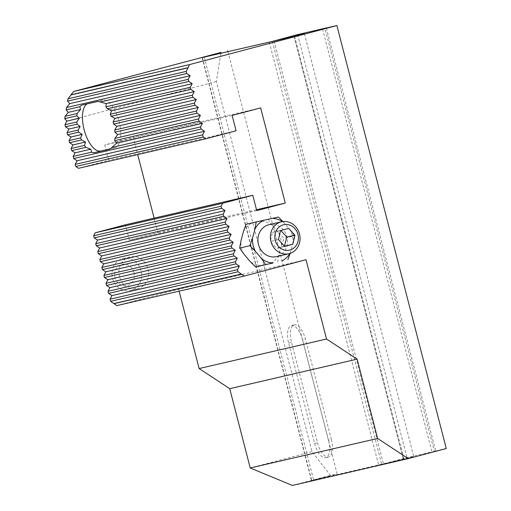 <?xml version="1.0" encoding="UTF-8"?>
<svg xmlns="http://www.w3.org/2000/svg" width="511" height="511" viewBox="0 0 511 511"><rect width="100%" height="100%" fill="white"/><g stroke="black" fill="none" stroke-linecap="round" stroke-linejoin="round"><path stroke-width="0.38" stroke-dasharray="2.56 1.92" d="M322.556 28.942L431.948 451.916L434.331 451.296L324.945 28.316M227.925 51.592L337.126 473.831L330.451 475.377L312.029 451.622L216.313 81.524L221.059 52.403M78.522 168.304L108.702 160.313L104.736 144.977L133.256 137.421L137.695 154.59M236.101 130.778L108.702 160.313M243.377 231.719A22.395 20.159 -103.1 0 1 252.083 222.975L260.725 221.065A22.395 20.159 -103.1 0 1 272.325 225.332L278.495 232.69A22.395 20.159 76.9 0 1 281.395 245.702L278.923 254.97A22.395 20.159 -103.1 0 1 270.223 263.714M261.581 265.618A22.395 20.159 -103.1 0 1 249.981 261.351M243.804 253.993A22.395 20.159 -103.1 0 1 240.911 240.981M119.491 276.655A16.384 14.749 -103.1 0 1 130.049 256.918A16.384 14.749 -103.1 0 1 148.12 269.546A16.384 14.749 -103.1 0 1 137.453 288.836A16.384 14.749 -103.1 0 1 119.491 276.655M66.826 121.126L216.313 81.524M312.029 451.622L250.237 467.993M116.821 305.61L178.614 289.239L179.112 291.168M154.137 218.152L157.867 232.594L129.347 240.144L125.387 224.814M292.42 485.45L330.451 475.377M304.409 33.681L413.801 456.655L311.761 480.493L337.126 473.831M413.801 456.655L381.711 464.384L406.999 457.575L431.948 451.916M446.269 448.524L434.331 451.296M232.135 115.441L104.736 144.977M260.655 107.885L133.256 137.421M256.522 209.721L157.867 232.594M256.752 210.615L129.347 240.144M306.012 259.703L178.614 289.239M294.049 36.422L403.441 459.395M269.291 42.164L378.683 465.138M274.056 40.937L383.435 463.879M331.383 439.517A16.384 7.128 75.2 0 1 328.63 456.968A16.384 7.128 75.2 0 1 317.484 442.743L291.506 342.287A16.384 7.128 75.2 0 1 294.259 324.836A16.384 7.128 75.2 0 1 305.399 339.061L331.383 439.517L328.528 440.278L302.55 339.815L305.399 339.061M87.151 103.893A24.579 10.699 -104.8 0 1 88.237 103.452A24.579 10.699 -104.8 0 1 88.377 103.414L102.513 100.143A24.579 10.699 -104.8 0 1 119.044 121.356A24.579 10.699 -104.8 0 1 114.956 147.692A24.579 10.699 -104.8 0 1 114.815 147.724L110.338 148.765M328.528 440.278A16.384 7.128 75.2 0 1 325.775 457.722A16.384 7.128 75.2 0 1 314.629 443.497L288.651 343.041A16.384 7.128 75.2 0 1 291.404 325.59A16.384 7.128 75.2 0 1 302.55 339.815M294.591 36.281L403.971 459.223M326.344 27.99L435.717 450.913M272.331 41.455L381.711 464.384M293.831 35.598L403.224 458.571M297.606 34.601L406.999 457.575M133.991 272.51A10.923 9.83 -103.1 0 1 122.103 285.445A10.923 9.83 -103.1 0 1 117.364 267.125A10.923 9.83 -103.1 0 1 133.991 272.51M141.062 270.709A16.384 14.749 76.9 0 0 123.1 258.528A16.384 14.749 76.9 0 0 112.541 278.265A16.384 14.749 76.9 0 0 130.503 290.452A16.384 14.749 76.9 0 0 141.062 270.709M260.725 221.065L278.38 217.047M282.883 221.563L283.905 222.649A22.395 20.159 76.9 0 0 282.462 221.621M290.076 230.007L294.215 235.929L292.975 243.019A22.395 20.159 76.9 0 0 290.076 230.007L283.905 222.649M278.495 232.69L284.02 238.292L294.215 235.929M268.186 219.411L272.325 225.332M246.008 224.303L252.083 222.975M290.152 253.373L292.975 243.019M277.684 262.06L278.923 254.97M281.395 245.702L284.02 238.292M269.035 224.699A16.384 14.749 -103.1 0 1 286.99 236.88A16.384 14.749 -103.1 0 1 276.432 256.618M289.846 253.475A22.395 20.159 76.9 0 0 290.504 252.281M288.753 228.398L272.414 232.46L270.351 241.479L276.515 248.32L284.429 246.225M284.621 246.443L276.515 248.32M272.414 232.46L280.52 230.582M278.457 239.602L270.351 241.479M202.375 57.519L311.761 480.493M204.272 57.079L313.639 479.963M114.815 147.724L109.392 149.161M102.513 100.143L96.809 101.651M88.377 103.414L82.68 104.927M314.629 443.497L317.484 442.743M288.651 343.041L291.506 342.287M202.107 57.571L311.499 480.551M114.956 147.692L109.252 149.199M88.237 103.452L82.533 104.959M325.775 457.722L328.63 456.968M291.404 325.59L294.259 324.836M130.049 256.918L123.1 258.528M137.453 288.836L130.503 290.452"/><path stroke-width="0.77" d="M238.03 271.782L110.632 301.318L110.089 299.203L237.487 269.667L238.03 271.782L244.22 276.074L306.012 259.703L326.523 339.01L357.125 359.15L377.635 438.457L408.238 458.597L446.269 448.524L336.877 25.55L326.344 27.99M109.392 149.161L109.111 149.238A24.579 10.699 -104.8 0 0 109.252 149.199A24.579 10.699 -104.8 0 0 111.915 147.468L200.568 126.913L202.433 123.311L199.06 121.101L198.517 118.98L114.949 138.36L117.677 134.553L114.937 132.196A24.579 10.699 -104.8 0 0 114.719 130.005L116.878 126.332L113.646 124.09A24.579 10.699 -104.8 0 0 113.097 121.976L114.828 118.405L111.162 116.259A24.579 10.699 -104.8 0 0 110.287 114.221L111.526 110.766L107.291 108.747A24.579 10.699 -104.8 0 0 105.911 106.825L106.205 103.586L100.156 101.996A24.579 10.699 -104.8 0 0 96.809 101.651L82.68 104.927A24.579 10.699 -104.8 0 0 82.533 104.959A24.579 10.699 -104.8 0 0 79.876 106.697L66.155 109.878L68.25 112.388L65.114 116.284L64.731 118.616L66.826 121.126L64.961 124.729L65.51 126.843L77.072 124.16L80.138 126.447L68.876 129.053L65.51 126.843M199.06 121.101L114.662 140.666A24.579 10.699 -104.8 0 0 114.949 138.36M198.517 118.98L200.376 115.384L197.01 113.167L196.467 111.053L114.719 130.005M197.01 113.167L114.937 132.196M196.467 111.053L198.325 107.451L194.959 105.234L194.416 103.12L113.097 121.976M194.959 105.234L113.646 124.09M194.416 103.12L196.275 99.524L192.909 97.307L192.366 95.193L110.287 114.221M192.909 97.307L111.162 116.259M192.366 95.193L194.225 91.59L190.859 89.374L190.309 87.26L105.911 106.825M190.859 89.374L107.291 108.747M190.309 87.26L192.174 83.657L106.205 103.586M192.174 83.657L188.808 81.447L100.156 101.996M194.225 91.59L111.526 110.766M196.275 99.524L114.828 118.405M198.325 107.451L116.878 126.332M200.376 115.384L117.677 134.553M202.433 123.311L116.463 143.24L114.662 140.666M111.915 147.468L116.463 143.24M326.331 27.939L297.606 34.601L272.318 41.404L304.409 33.681L294.049 36.422L202.375 57.519L221.059 52.403L73.712 91.437L189.53 64.59L188.074 67.797L71.093 94.918L67.957 98.815L67.58 101.14L69.675 103.65L66.539 107.546L66.155 109.878M227.734 50.851L227.925 51.592M75.219 164.382L202.618 134.847L203.167 136.961L75.762 166.497L75.219 164.382L77.078 160.78L73.712 158.563L73.169 156.449L75.028 152.846L71.661 150.63L85.874 147.34L90.811 149.193L75.028 152.846M109.111 149.238L94.982 152.514A24.579 10.699 -104.8 0 1 91.635 152.169L73.169 156.449M200.568 126.913L201.117 129.028L73.712 158.563M80.138 126.447L78.145 130.075A24.579 10.699 -104.8 0 0 78.688 132.189L82.194 134.374L80.629 137.906A24.579 10.699 -104.8 0 0 81.505 139.944L85.49 142.013L84.5 145.418A24.579 10.699 -104.8 0 0 85.874 147.34M84.5 145.418L71.118 148.516L71.661 150.63M81.505 139.944L69.611 142.703L69.068 140.589L70.927 136.986L67.561 134.77L78.688 132.189M80.629 137.906L69.068 140.589M78.145 130.075L67.011 132.656L67.561 134.77M79.876 106.697L80.553 109.533L77.123 113.499A24.579 10.699 -104.8 0 0 76.842 115.805L79.339 118.226L76.854 121.969A24.579 10.699 -104.8 0 0 77.072 124.16M76.854 121.969L64.961 124.729M77.123 113.499L65.114 116.284M76.842 115.805L64.731 118.616M188.808 81.447L188.259 79.326L66.539 107.546M188.259 79.326L190.124 75.73L186.758 73.514L186.208 71.399L67.957 98.815M186.758 73.514L67.58 101.14M75.762 166.497L78.522 168.304L205.92 138.775L236.101 130.778L232.135 115.441L260.655 107.885L285.272 203.059L256.752 210.615L252.785 195.279L222.604 203.276L95.199 232.812L125.387 224.814L252.785 195.279M108.032 291.27L235.437 261.734L235.98 263.855L108.581 293.384L108.032 291.27L109.897 287.674L106.531 285.457L233.929 255.922L233.386 253.807L105.981 283.343L106.531 285.457M103.931 275.41L231.336 245.874L231.879 247.988L104.48 277.524L103.931 275.41L105.796 271.807L102.43 269.597L229.829 240.061L229.279 237.947L101.881 267.483L102.43 269.597M99.83 259.55L227.229 230.014L227.778 232.128L100.38 261.664L99.83 259.55L101.695 255.947L98.329 253.731L225.728 224.201L225.179 222.081L97.78 251.616L98.329 253.731M95.729 243.69L223.128 214.154L223.677 216.268L96.279 245.804L95.729 243.69L97.588 240.087L94.222 237.87L221.627 208.335L221.078 206.22L93.679 235.756L94.222 237.87M273.161 262.935L255.506 266.953L265.701 264.589L261.562 258.668A22.395 20.159 76.9 0 0 273.161 262.935L265.701 264.589M249.86 245.708L252.491 238.298A22.395 20.159 76.9 0 0 255.391 251.31L249.86 245.708L239.665 248.071L243.804 253.993L249.981 261.351L255.506 266.953M256.203 221.94L263.663 220.286A22.395 20.159 76.9 0 0 254.963 229.03L256.203 221.94L246.008 224.303L243.377 231.719L240.911 240.981L239.665 248.071M336.877 25.55L189.53 64.59M186.208 71.399L188.074 67.797M202.618 134.847L204.483 131.244L201.117 129.028M205.92 138.775L203.167 136.961M221.078 206.22L222.604 203.276M223.128 214.154L224.993 210.551L221.627 208.335M225.179 222.081L227.044 218.484L223.677 216.268M227.229 230.014L229.094 226.411L225.728 224.201M229.279 237.947L231.144 234.345L227.778 232.128M231.336 245.874L233.195 242.278L229.829 240.061M233.386 253.807L235.245 250.205L231.879 247.988M235.437 261.734L237.296 258.138L233.929 255.922M237.487 269.667L239.346 266.065L235.98 263.855M179.112 291.168L199.124 368.546L229.726 388.686L250.237 467.993L377.635 438.457M244.22 276.074L116.821 305.61L110.632 301.318M110.089 299.203L111.947 295.601L108.581 293.384M105.981 283.343L107.847 279.741L104.48 277.524M101.881 267.483L103.746 263.88L100.38 261.664M97.78 251.616L99.645 248.02L96.279 245.804M93.679 235.756L95.199 232.812M137.695 154.59L154.137 218.152M71.118 148.516L72.977 144.92L69.611 142.703M67.011 132.656L68.876 129.053M241.313 274.164L113.915 303.7M73.712 91.437L71.003 94.803L187.92 67.695M408.238 458.597L292.42 485.45L250.237 467.993M285.272 203.059L256.522 209.721M326.523 339.01L199.124 368.546M357.125 359.15L229.726 388.686M241.396 273.998L113.998 303.534M190.124 75.73L69.675 103.65M80.553 109.533L68.25 112.388M79.339 118.226L66.826 121.126M82.194 134.374L70.927 136.986M85.49 142.013L72.977 144.92M90.811 149.193L91.635 152.169M204.483 131.244L77.078 160.78M224.993 210.551L97.588 240.087M227.044 218.484L99.645 248.02M229.094 226.411L101.695 255.947M231.144 234.345L103.746 263.88M233.195 242.278L105.796 271.807M235.245 250.205L107.847 279.741M237.296 258.138L109.897 287.674M239.346 266.065L111.947 295.601M110.338 148.765L94.982 152.514M87.151 103.893A24.579 10.699 -104.8 0 0 84.507 131.078A24.579 10.699 -104.8 0 0 100.686 151.001M282.462 221.621A22.395 20.159 76.9 0 0 272.306 218.382L278.38 217.047L282.883 221.563M272.306 218.382L263.663 220.286M254.963 229.03L252.491 238.298M255.391 251.31L261.562 258.668M287.878 259.697L290.152 253.373M288.913 253.724L276.432 256.618A16.384 14.749 -103.1 0 1 258.477 244.437A16.384 14.749 -103.1 0 1 269.035 224.699L281.51 221.806A16.384 14.749 -103.1 0 1 299.58 234.434A16.384 14.749 -103.1 0 1 288.913 253.724A16.384 14.749 -103.1 0 1 270.951 241.543A16.384 14.749 -103.1 0 1 281.51 221.806M281.804 261.025A22.395 20.159 76.9 0 0 289.846 253.475M280.839 230.493L286.812 237.117L284.429 246.225M294.924 235.239L288.753 228.398L280.52 230.582L278.457 239.602L284.621 246.443L292.854 244.258L294.924 235.239L286.812 237.117M284.748 246.142L292.854 244.258M275.288 240.438A13.037 11.734 76.9 0 0 295.128 246.858A13.037 11.734 76.9 0 0 289.475 225.006A13.037 11.734 76.9 0 0 275.288 240.438"/></g></svg>
